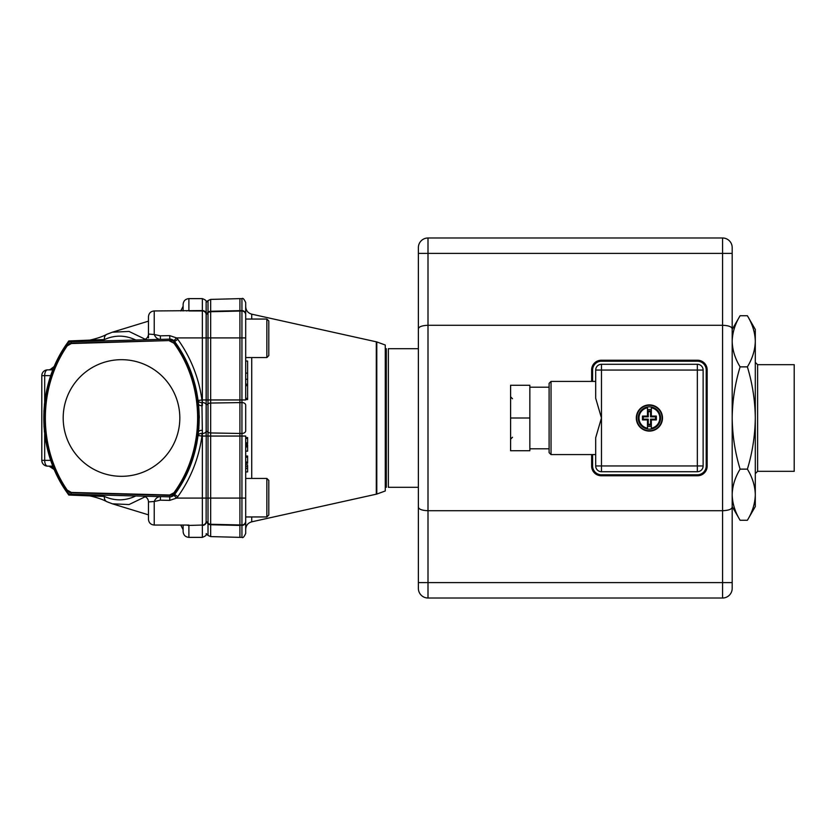 <?xml version="1.0" encoding="UTF-8"?>
<svg xmlns="http://www.w3.org/2000/svg" width="836" height="836" viewBox="0 0 836 836"><rect width="100%" height="100%" fill="white"/><g stroke="black" fill="none" stroke-linecap="round" stroke-linejoin="round"><path stroke-width="1.25" d="M529.846 448.807L549.106 448.807L549.106 383.348L551.028 381.415L595.692 381.415L595.692 370.055L595.692 398.27L601.471 418L601.471 465.945L697.349 465.945L697.349 370.055L601.471 370.055L601.471 418L595.692 437.73L595.692 465.945A5.779 5.779 0 0 0 601.471 471.713L697.349 471.713A5.779 5.779 0 0 0 703.128 465.945L703.128 370.055A5.779 5.779 0 0 0 697.349 364.287L601.471 364.287A5.779 5.779 0 0 0 595.692 370.055L601.471 370.055L601.471 364.287M529.846 418L529.846 450.729L510.597 450.729L510.597 385.271L529.846 385.271L529.846 418L510.597 418M549.106 383.348L549.106 452.652L551.028 454.585L595.692 454.585L595.692 465.945L601.471 465.945L601.471 471.713M636.311 418A13.094 13.094 0 0 1 655.957 406.662A13.094 13.094 0 0 1 655.957 429.338A13.094 13.094 0 0 1 636.311 418M647.482 407.78L647.482 416.077L642.476 416.077L642.476 419.923L647.482 419.923L647.482 429.004A11.171 11.171 0 0 0 660.576 418A11.171 11.171 0 0 0 647.482 406.996A11.171 11.171 0 0 0 647.482 429.004L647.482 428.22A10.398 10.398 0 0 1 647.482 407.78L647.482 406.996L647.482 407.78M649.405 405.293A12.707 12.707 0 0 1 660.409 424.354A12.707 12.707 0 0 1 638.401 424.354A12.707 12.707 0 0 1 649.405 405.293M651.338 429.004L651.338 419.923L656.344 419.923L656.344 416.077L651.338 416.077L651.338 407.78A10.398 10.398 0 0 1 651.338 428.22L651.338 429.004M647.482 419.923L648.255 419.16L648.255 424.291L647.482 425.137M647.482 416.077L648.255 416.84L643.25 416.84L643.25 419.16L648.255 419.16M642.476 416.077L643.25 416.84M642.476 419.923L643.25 419.16M651.338 416.077L650.565 416.84L650.565 411.709L651.338 410.863M651.338 425.137L650.565 424.291L650.565 419.16L655.57 419.16L655.57 416.84L650.565 416.84M651.338 419.923L650.565 419.16M656.344 416.077L655.57 416.84M656.344 419.923L655.57 419.16M647.482 410.863L648.255 411.709L650.565 411.709M592.609 454.585L592.609 465.945A8.851 8.851 0 0 0 601.471 474.796L697.349 474.796A8.851 8.851 0 0 0 706.201 465.945L706.201 370.055A8.851 8.851 0 0 0 697.349 361.204L601.471 361.204A8.851 8.851 0 0 0 592.609 370.055L592.609 381.415M747.384 520.264L755.295 506.564L755.295 494.693C755.086 503.418 752.452 511.935 747.384 520.264L740.1 520.264C735.043 511.914 732.399 503.397 732.19 494.693C732.409 485.977 735.043 477.46 740.1 469.132C735.063 452.579 732.43 435.535 732.19 418L732.19 341.307C732.409 332.582 735.043 324.065 740.1 315.736L747.384 315.736C752.452 324.086 755.096 332.603 755.295 341.307L755.295 329.436L747.384 315.736M747.384 469.132C752.452 477.481 755.096 485.998 755.295 494.693L755.295 341.307C755.086 350.023 752.452 358.539 747.384 366.868C752.463 383.64 755.096 400.684 755.295 418C755.065 435.535 752.431 452.579 747.384 469.132L740.1 469.132M740.1 520.264L732.19 506.564L732.19 494.693L732.19 588.387A9.624 9.624 0 0 1 722.565 598.012L428.001 598.012A9.624 9.624 0 0 1 418.376 588.387L418.376 582.608L428.001 582.608L428.001 598.012M747.384 366.868L740.1 366.868C735.032 383.64 732.388 400.684 732.19 418M740.1 366.868C735.043 358.519 732.399 350.002 732.19 341.307M268.795 515.028L268.795 480.376L266.862 478.443L266.862 516.951L268.795 515.028M268.795 497.702L268.795 507.327M268.795 355.624L268.795 320.972L266.862 319.049L266.862 357.557L268.795 355.624M268.795 338.298L268.795 347.933M206.22 430.948L208.018 432.181L208.018 399.953L206.22 399.953L206.22 313.542A1.16 1.035 -0 0 1 206.137 313.312A3.846 3.469 180 0 0 202.364 310.574L154.232 310.95C150.731 311.295 148.808 313.218 148.463 316.729L148.463 321.16L112.421 332.185L129.026 331.443L145.234 339.259M148.463 337.911L148.463 334.076L154.232 334.505C155.538 337.629 157.607 339.259 160.449 339.385L160.345 335.832L154.232 334.505L154.232 310.95C150.731 311.295 148.808 313.218 148.463 316.729L148.463 334.076A5.779 5.779 0 0 1 142.841 339.844M142.841 496.156A5.779 5.779 0 0 1 148.463 501.924L148.463 519.271L148.463 514.84L112.369 503.805M170.962 496.772L173.919 495.288L176.553 498.089L169.698 500.377L160.345 500.168L160.449 496.615C157.607 496.741 155.538 498.371 154.232 501.495L148.463 501.924M70.527 341.767L71.217 340.889L68.803 340.952L67.831 342.29L68.803 340.952L104.406 339.552A5.779 4.734 -114.6 0 1 106.872 334.295L106.872 334.295A5.779 4.734 -114.6 0 1 107.593 334.045M206.137 431.428A1.16 0.773 180 0 1 206.22 431.261A1.16 0.773 -0 0 0 206.137 431.428L206.137 404.572A3.846 2.581 180 0 0 202.364 402.534L202.364 405.669A3.846 2.048 -6.1 0 1 198.54 404.028L198.111 400.475A3.846 2.56 -7.7 0 0 201.925 402.534L202.364 433.466A3.846 2.581 0 0 0 206.137 431.428L206.137 431.428A3.846 2.581 180 0 1 202.364 433.466L202.364 498.089L176.553 498.089A9.624 9.624 0 0 0 177.765 496.709A134.774 134.774 0 0 0 201.925 436.047L206.137 436.047L206.137 431.428A1.16 0.773 180 0 1 206.22 431.261L206.22 404.739A1.16 0.773 -0 0 1 206.137 404.572L206.137 314.002A3.846 3.846 0 0 0 202.364 310.95L188.894 310.95M202.364 433.466L202.364 430.331A3.846 2.048 6.1 0 0 198.54 431.972M198.843 428.743L198.905 427.98M66.472 491.756A5.779 5.779 0 0 0 71.102 494.275A5.779 5.779 0 0 1 66.472 491.756L68.803 495.048L66.462 491.735L66.974 490.732A5.779 5.006 16.4 0 0 71.227 492.822L71.102 494.275L169.802 496.856L169.708 495.403A5.779 4.995 -15.7 0 0 174.128 493.407L174.64 494.452A5.779 5.779 0 0 1 169.802 496.856A5.779 5.758 35.7 0 0 174.651 494.442A130.918 130.918 0 0 0 177.807 489.854M180.053 486.301A130.918 130.918 0 0 0 180.513 485.559M182.687 481.818A130.918 130.918 0 0 0 182.969 481.285M185.184 477.116A130.918 130.918 0 0 0 194.558 452.861M195.603 448.838A130.918 130.918 0 0 0 195.823 447.918M196.732 443.759A130.918 130.918 0 0 0 196.868 443.08M201.925 436.047L198.111 435.525A3.846 2.56 7.7 0 1 201.925 433.466L201.925 436.047M183.115 525.05L183.115 531.591L183.115 525.05M112.369 332.195L106.872 334.295C102.588 336.647 96.422 338.695 88.386 340.44M53.483 368.394L49.031 369.867A5.779 5.779 0 0 0 49.867 369.805L54.33 366.377M68.803 340.952L66.483 344.244A5.779 5.779 0 0 1 71.102 341.725L71.373 343.533L169.698 340.555L71.238 343.136A5.779 5.026 -17.5 0 0 66.995 345.247L66.462 344.265L63.818 348.309M53.483 467.606L49.867 466.195M70.527 494.233L71.217 495.111L68.803 495.048L104.406 496.448A5.779 4.734 114.6 0 0 106.872 501.704L106.872 501.704A5.779 4.734 114.6 0 0 107.593 501.955M71.248 343.168A5.779 5.016 -19.1 0 0 67.037 345.299C37.568 387.674 37.421 448.106 67.016 490.68L67.193 490.095C38.048 447.814 38.059 388.134 67.214 345.864L66.995 345.247M173 340.012L169.802 339.144L170.22 340.273L174.651 341.558C207.443 385.762 207.255 450.5 174.651 494.442M206.137 404.572A1.16 0.773 -0 0 0 206.22 404.739L206.22 399.953L206.22 404.739A1.16 0.773 -0 0 1 206.137 404.572L206.137 404.572A3.846 2.581 0 0 0 202.364 402.534L201.925 399.953A134.774 134.774 0 0 0 177.765 339.291A9.624 9.624 0 0 0 176.553 337.911L169.698 335.623L169.802 339.144A5.779 5.779 0 0 1 174.64 341.548L174.651 341.558A130.918 130.918 0 0 1 185.362 359.25A130.918 130.918 0 0 0 174.651 341.558M206.22 313.542L206.137 301.681C206.711 300.876 205.457 299.863 202.364 298.63L188.894 298.63C185.383 298.974 183.46 300.897 183.115 304.409L183.115 310.95M186.71 525.05A5.779 5.194 0 0 0 188.894 525.426L202.364 525.05A3.846 3.846 0 0 0 206.137 521.998L206.22 431.261L206.22 436.047L208.018 436.047L208.018 432.181A3.846 2.581 180 0 0 210.672 432.954L210.672 403.046A3.846 2.581 180 0 0 208.018 403.819L206.22 405.052M179.824 418A58.321 58.321 0 0 1 92.347 468.505A58.321 58.321 0 0 1 92.347 367.495A58.321 58.321 0 0 1 179.824 418M67.193 490.095L71.353 492.435L169.593 495.016L173.93 492.791L174.128 493.407M66.974 490.732L67.016 490.68A5.779 4.995 18.2 0 0 71.238 492.791L169.708 495.403A5.779 4.985 -17.3 0 0 174.097 493.355C206.011 449.914 206.168 386.295 174.076 342.624L173.909 343.178C205.52 386.472 205.531 449.475 173.93 492.791M173.909 343.178L169.562 340.963M71.373 343.533L67.214 345.864M169.698 500.377L169.802 496.856L170.889 496.783M245.69 521.141L245.69 498.089L239.911 498.089L239.911 525.05L241.938 524.998A3.846 3.846 0 0 0 245.69 521.141L245.69 533.462C244.081 536.984 242.827 538.269 241.938 537.318L241.938 433.435A3.846 2.581 -0 0 0 245.69 430.853L245.69 405.146A3.846 2.581 180 0 0 241.938 402.565L210.672 403.046L210.672 337.911L176.553 337.911L173.919 340.712L173.052 340.043M169.698 335.623L160.345 335.832M60.401 354.067L57.109 360.337M56.2 362.218L49.93 378.165M47.871 385.312L47.276 387.737M46.816 389.722L46.21 392.596M44.998 399.775L44.381 404.885M43.932 410.643L44.026 426.893M44.392 431.188L44.465 431.898M44.966 435.984L45.102 436.967M45.635 440.29L46.011 442.338M46.649 445.504L46.931 446.779M47.704 450.019L48.676 453.645M51.926 463.604L63.275 486.824M64.32 488.485L66.117 491.223M71.081 494.233A5.779 5.747 -34.3 0 1 66.462 491.735C36.209 448.639 36.366 387.141 66.462 344.265L66.472 344.244M206.137 301.681L206.137 314.002A1.16 1.16 0 0 0 206.22 314.252A1.16 1.16 0 0 1 206.137 314.002A3.846 3.846 0 0 0 202.364 310.95L202.364 399.953L206.137 399.953L202.364 399.953L202.364 402.534M206.137 534.319C206.711 535.124 205.457 536.137 202.364 537.37L188.894 537.37L188.894 525.426L202.364 525.05A3.846 3.846 0 0 0 206.137 521.998A3.846 3.846 0 0 1 202.364 525.05A3.846 3.846 0 0 0 206.137 521.998A1.16 1.16 0 0 1 206.22 521.748A1.16 1.16 0 0 0 206.137 521.998L206.137 498.089L210.672 498.089L210.672 432.954L239.911 433.466L239.911 298.63L241.938 298.682C242.827 297.731 244.081 299.016 245.69 302.538L245.69 314.858A3.846 3.846 0 0 0 241.938 311.002L210.672 311.724A3.846 3.846 0 0 0 208.018 312.883L206.22 314.723M65.051 489.624L65.407 490.157M189.291 468.17L191.852 461.482M199.292 418.125L199.271 415.68M202.364 399.953L198.111 400.475L194.433 382.669M193.858 380.693L189.636 368.666M184.129 356.847L182.551 353.952M182.415 353.701L180.158 349.856M145.234 496.741L129.037 504.547L112.421 503.815L106.872 501.704C102.588 499.353 96.422 497.305 88.386 495.56M169.802 339.144L71.102 341.725M44.684 433.842L44.684 460.354A5.779 2.884 -90 0 0 47.579 466.133L52.898 466.133M47.579 466.133A5.779 5.779 0 0 1 41.8 460.354L41.8 375.646A5.779 5.779 0 0 1 47.579 369.867L52.898 369.867M160.345 500.168L154.232 501.495L154.232 525.05C150.731 524.705 148.808 522.782 148.463 519.271C148.808 522.782 150.731 524.705 154.232 525.05L188.894 525.05M173.491 340.764L174.076 342.624M170.22 340.273L169.698 340.555M66.462 344.265A5.779 5.747 34.3 0 1 71.091 341.757M54.33 469.623L49.031 466.133M47.579 369.867A5.779 2.884 90 0 0 44.684 375.646L50.766 375.646M196.878 393.024A130.918 130.918 0 0 0 194.663 383.515A130.918 130.918 0 0 1 196.878 393.024M193.743 380.296A130.918 130.918 0 0 0 187.41 363.514A130.918 130.918 0 0 1 193.743 380.296M174.64 341.548L177.765 339.291M245.69 437.552L247.613 437.552L247.613 443.602L245.69 443.602M376.785 341.924L385.271 345.017L385.271 490.983L376.785 494.076L376.785 341.924L251.72 314.169C247.958 313.061 245.951 310.564 245.69 306.645L245.69 319.049L266.862 319.049M266.862 516.951L245.69 516.951L245.69 529.355C245.941 525.436 247.958 522.939 251.72 521.831L376.785 494.076M245.69 430.853L245.69 405.146M206.22 522.04L208.018 523.691L206.22 521.277L208.018 523.117A3.846 3.846 0 0 0 210.672 524.276L210.672 498.089L239.911 498.089L239.911 433.466L241.938 433.435L241.938 399.953L245.69 399.953L245.69 314.858A3.846 3.846 0 0 0 241.938 311.002L241.938 298.682M245.69 498.089L245.69 436.047L208.018 436.047L208.018 523.117A3.846 3.846 0 0 0 210.672 524.276L241.938 524.998M245.69 337.911L210.672 337.911L210.672 311.253L241.938 310.616A3.846 3.469 180 0 1 245.69 314.085L245.69 302.538M245.69 471.922L247.613 471.922L247.613 465.621M245.69 361.016L247.613 361.016L247.613 384.194L245.69 384.194M247.613 379.262L245.69 379.262M247.613 384.194L247.613 385.657L245.69 385.657M247.613 385.657L247.613 398.364L245.69 398.364M247.613 398.364L247.613 399.514L245.69 399.514M247.613 373.107L245.69 373.107M245.69 451.179L247.613 451.179L247.613 444.752L245.69 444.752M247.613 446.016L245.69 446.016M247.613 446.936L245.69 446.936M245.69 463.311L247.613 463.311L247.613 456.007L245.69 456.007M247.613 457.177L245.69 457.177M247.613 462.057L245.69 462.057M245.69 521.915A3.846 3.469 0 0 1 241.938 525.384L239.911 525.05M206.22 533.598L208.018 535.437L208.018 523.691A3.846 3.469 -0 0 0 210.672 524.747L239.911 525.426L239.911 537.37L241.938 537.318M386.295 348.685L386.295 487.315M418.376 348.685L388.364 348.685C385.636 348.685 385.636 348.685 388.364 348.685L388.364 487.315C385.636 487.315 385.636 487.315 388.364 487.315L418.376 487.315M386.044 356.387L385.271 356.387M755.295 473.657L757.615 471.326L757.615 364.674L755.295 362.343M757.615 471.326L794.2 471.326L794.2 364.674L757.615 364.674M706.995 368.039L707.162 369.867A9.624 9.624 0 0 0 697.537 360.243L699.481 360.441M732.19 247.613A9.624 9.624 0 0 0 722.565 237.988L722.565 253.392L418.376 253.392L418.376 247.613A9.624 9.624 0 0 1 428.001 237.988L722.565 237.988A9.624 9.624 0 0 1 732.19 247.613L732.19 253.392L722.565 253.392L722.565 510.712C728.553 510.462 731.761 509.281 732.19 507.138L732.19 328.861C731.761 326.719 728.553 325.538 722.565 325.288L428.001 325.288C422.023 325.538 418.805 326.719 418.376 328.861L418.376 582.608M418.376 253.392L418.376 341.057M732.19 582.608L722.565 582.608L722.565 510.712L428.001 510.712C422.023 510.462 418.805 509.281 418.376 507.138L418.376 494.943M591.825 467.961L591.648 466.133A9.624 9.624 0 0 0 601.272 475.757L599.339 475.559M591.648 369.867C592.076 364.151 595.284 360.943 601.272 360.243A9.624 9.624 0 0 0 591.648 369.867L591.648 381.415M732.19 253.392L732.19 328.861M707.162 466.133C706.733 471.849 703.525 475.057 697.537 475.757A9.624 9.624 0 0 0 707.162 466.133L707.162 369.867M601.272 475.757L697.537 475.757M697.537 360.243L601.272 360.243M591.648 454.585L591.648 466.133M551.028 381.415L551.028 454.585M650.565 424.291L648.255 424.291M647.524 425.022L651.286 425.022M651.286 410.978L647.524 410.978M648.255 411.709L648.255 416.84M703.128 465.945L697.349 465.945L697.349 471.713M697.349 364.287L697.349 370.055L703.128 370.055M647.482 409.525L651.338 409.525M651.338 426.475L647.482 426.475M177.765 496.709L174.64 494.452M104.406 339.552C114.908 334.87 125.369 335.037 135.798 340.033M202.364 537.37L202.364 525.426A3.846 3.469 -0 0 0 206.137 522.688A1.16 1.035 180 0 1 206.22 522.458M206.137 521.998A3.846 3.846 0 0 1 202.364 525.05L202.364 498.089L206.137 498.089L206.22 436.047M202.364 436.047L206.137 436.047M135.798 495.967C125.369 500.963 114.908 501.13 104.406 496.448M44.684 402.158L44.684 375.646L41.8 375.646M41.8 460.354L50.766 460.354M202.364 298.63L202.364 310.95M186.71 310.95A5.779 5.194 180 0 1 188.894 310.574L188.894 298.63M247.613 442.829L245.69 442.829M247.613 438.472L245.69 438.472M376.305 494.212L376.305 341.788M251.72 521.831L251.72 516.951M251.72 478.443L251.72 357.557M251.72 319.049L251.72 314.169M206.22 313.96L208.018 312.309L208.018 300.563L210.672 299.403L210.672 311.253A3.846 3.469 180 0 0 208.018 312.309L208.018 399.953L241.938 399.953L241.938 311.002M208.018 535.437L210.672 536.597L210.672 524.276M247.613 466.603L245.69 466.603M247.613 468.421L245.69 468.421M732.19 588.387A9.624 9.624 0 0 1 722.565 598.012L722.565 582.608L428.001 582.608L428.001 237.988A9.624 9.624 0 0 0 418.376 247.613M529.846 387.193L549.106 387.193M512.52 437.249L510.597 439.182M512.52 398.751L510.597 396.818M732.19 329.436L740.1 315.736M245.69 478.443L266.862 478.443M245.69 357.557L266.862 357.557M180.754 525.05L183.115 529.7M180.754 310.95L183.115 306.3M188.894 537.37C185.383 537.025 183.46 535.103 183.115 531.591M206.22 302.402L208.018 300.563M245.69 464.837L247.613 464.837M210.672 536.597L239.911 537.37M210.672 299.403L239.911 298.63M386.044 479.613L385.271 479.613"/></g></svg>
